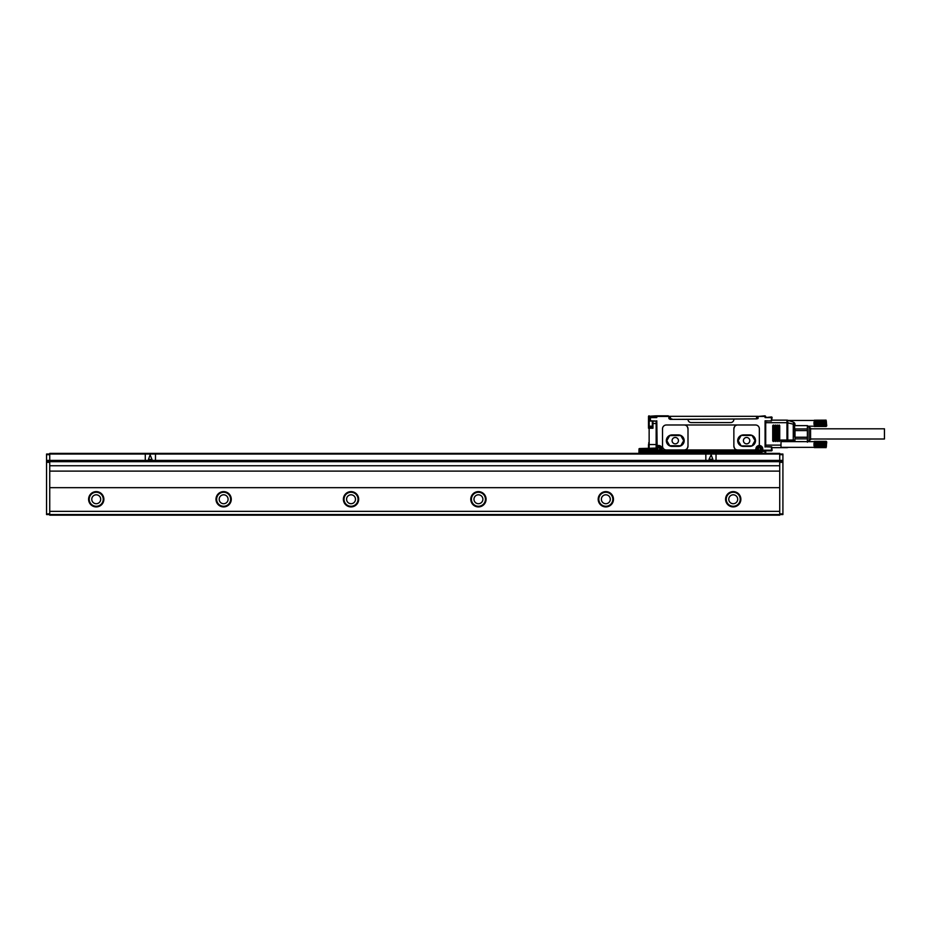 <?xml version="1.0" encoding="UTF-8"?>
<svg xmlns="http://www.w3.org/2000/svg" width="931" height="931" viewBox="0 0 931 931"><rect width="100%" height="100%" fill="white"/><g stroke="black" fill="none" stroke-linecap="round" stroke-linejoin="round"><path stroke-width="1.4" d="M49.739 487.669L779.724 487.669L779.724 471.109L49.739 471.109L49.739 515.18L779.724 515.18L779.724 511.363L49.739 511.363M779.724 487.669L779.724 511.363M46.55 461.683L46.55 454.037L145.923 454.037A0.64 0.64 0 0 0 145.283 454.665L145.283 459.763A0.64 0.64 0 0 0 145.923 460.403L154.837 460.403A0.64 0.64 0 0 0 155.477 459.763L155.477 454.665A0.64 0.64 0 0 0 154.837 454.037L779.724 454.037L779.724 461.043L49.739 461.043L49.739 453.397L779.724 453.397L779.724 454.037L782.913 454.037L782.913 514.552L46.55 514.552L46.55 461.683L49.739 461.683L49.739 471.109M779.724 461.043L779.724 461.683L782.913 461.683M779.724 471.109L779.724 461.683L49.739 461.683L49.739 461.043M103.876 499.26A7.646 7.646 0 0 1 96.23 506.906A7.646 7.646 0 0 1 88.596 499.26A7.646 7.646 0 0 1 96.23 491.615A7.646 7.646 0 0 1 103.876 499.26M231.272 499.26A7.646 7.646 0 0 1 223.638 506.906A7.646 7.646 0 0 1 215.992 499.26A7.646 7.646 0 0 1 223.638 491.615A7.646 7.646 0 0 1 231.272 499.26M358.679 499.26A7.646 7.646 0 0 1 351.034 506.906A7.646 7.646 0 0 1 343.388 499.26A7.646 7.646 0 0 1 351.034 491.615A7.646 7.646 0 0 1 358.679 499.26M486.075 499.26A7.646 7.646 0 0 1 478.429 506.906A7.646 7.646 0 0 1 470.783 499.26A7.646 7.646 0 0 1 478.429 491.615A7.646 7.646 0 0 1 486.075 499.26M613.471 499.26A7.646 7.646 0 0 1 605.825 506.906A7.646 7.646 0 0 1 598.191 499.26A7.646 7.646 0 0 1 605.825 491.615A7.646 7.646 0 0 1 613.471 499.26M740.867 499.26A7.646 7.646 0 0 1 733.232 506.906A7.646 7.646 0 0 1 725.586 499.26A7.646 7.646 0 0 1 733.232 491.615A7.646 7.646 0 0 1 740.867 499.26M782.913 460.403L706.478 460.403A0.64 0.64 0 0 1 705.838 459.763L705.838 454.665A0.64 0.64 0 0 1 706.478 454.037M779.724 465.756L49.739 465.756M715.392 460.403A0.64 0.64 0 0 0 716.032 459.763L716.032 454.665A0.64 0.64 0 0 0 715.392 454.037M103.248 499.26A7.006 7.006 0 0 0 96.23 492.255A7.006 7.006 0 0 0 89.225 499.26A7.006 7.006 0 0 0 96.23 506.266A7.006 7.006 0 0 0 103.248 499.26M230.644 499.26A7.006 7.006 0 0 0 223.638 492.255A7.006 7.006 0 0 0 216.632 499.26A7.006 7.006 0 0 0 223.638 506.266A7.006 7.006 0 0 0 230.644 499.26M358.039 499.26A7.006 7.006 0 0 0 351.034 492.255A7.006 7.006 0 0 0 344.028 499.26A7.006 7.006 0 0 0 351.034 506.266A7.006 7.006 0 0 0 358.039 499.26M485.435 499.26A7.006 7.006 0 0 0 478.429 492.255A7.006 7.006 0 0 0 471.423 499.26A7.006 7.006 0 0 0 478.429 506.266A7.006 7.006 0 0 0 485.435 499.26M612.831 499.26A7.006 7.006 0 0 0 605.825 492.255A7.006 7.006 0 0 0 598.819 499.26A7.006 7.006 0 0 0 605.825 506.266A7.006 7.006 0 0 0 612.831 499.26M740.238 499.26A7.006 7.006 0 0 0 733.232 492.255A7.006 7.006 0 0 0 726.227 499.26A7.006 7.006 0 0 0 733.232 506.266A7.006 7.006 0 0 0 740.238 499.26M100.699 499.26A4.457 4.457 0 0 1 96.23 503.718A4.457 4.457 0 0 1 91.773 499.26A4.457 4.457 0 0 1 96.23 494.803A4.457 4.457 0 0 1 100.699 499.26M228.095 499.26A4.457 4.457 0 0 1 223.638 503.718A4.457 4.457 0 0 1 219.181 499.26A4.457 4.457 0 0 1 223.638 494.803A4.457 4.457 0 0 1 228.095 499.26M355.491 499.26A4.457 4.457 0 0 1 351.034 503.718A4.457 4.457 0 0 1 346.576 499.26A4.457 4.457 0 0 1 351.034 494.803A4.457 4.457 0 0 1 355.491 499.26M482.886 499.26A4.457 4.457 0 0 1 478.429 503.718A4.457 4.457 0 0 1 473.972 499.26A4.457 4.457 0 0 1 478.429 494.803A4.457 4.457 0 0 1 482.886 499.26M610.294 499.26A4.457 4.457 0 0 1 605.825 503.718A4.457 4.457 0 0 1 601.368 499.26A4.457 4.457 0 0 1 605.825 494.803A4.457 4.457 0 0 1 610.294 499.26M737.689 499.26A4.457 4.457 0 0 1 733.232 503.718A4.457 4.457 0 0 1 728.764 499.26A4.457 4.457 0 0 1 733.232 494.803A4.457 4.457 0 0 1 737.689 499.26M709.038 459.297L712.832 459.297L711.168 454.84L709.038 459.297M152.032 459.635L150.135 454.84L148.483 459.297L152.032 459.635M145.923 454.037L154.837 454.037M765.713 446.682L771.683 446.775L772.09 450.208A0.64 0.64 0 0 1 771.45 450.848L761.895 450.848L761.895 448.94A2.549 2.549 0 0 0 759.347 446.391A2.549 2.549 0 0 0 756.798 448.94L756.798 450.848L755.902 450.848A0.64 0.64 0 0 0 756.542 450.208L755.902 450.848A0.64 0.64 0 0 0 756.542 450.208L756.542 448.94L755.902 450.208L662.139 450.208L662.139 448.94A3.445 3.445 0 0 0 656.786 446.077L656.157 446.077A0.64 0.64 0 0 0 657.146 446.612A2.805 2.805 0 0 1 661.499 448.94L661.499 450.208A0.64 0.64 0 0 0 662.139 450.848L661.243 450.848L662.139 450.848L661.243 450.848L661.243 448.94A2.549 2.549 0 0 0 658.694 446.391A2.549 2.549 0 0 0 656.157 448.94L656.157 450.848L638.957 450.848L638.957 451.488L638.957 450.208A0.64 0.64 0 0 0 639.585 450.848L638.957 450.208A0.64 0.64 0 0 0 639.585 450.848A0.64 0.64 0 0 1 638.957 450.208A0.64 0.64 0 0 0 639.585 450.848M756.798 450.848L755.902 450.848L756.798 450.848M761.895 450.208L762.78 450.208L762.78 448.94A3.445 3.445 0 0 0 758.416 445.623A1.268 1.268 0 0 0 759.347 444.401L759.347 428.807A3.817 3.817 0 0 0 755.518 424.99L666.34 424.99A3.817 3.817 0 0 0 662.523 428.807L662.523 446.135A3.817 3.817 0 0 0 666.34 449.952L684.18 449.952A3.817 3.817 0 0 0 687.997 446.135L687.997 428.807A3.817 3.817 0 0 0 684.18 424.99M762.78 450.848A0.64 0.64 0 0 1 762.152 450.208L762.152 448.94L762.152 450.208A0.64 0.64 0 0 0 762.78 450.848L762.78 450.208L772.09 450.208A0.64 0.64 0 0 1 771.45 450.848L771.45 447.031L765.887 446.775M765.201 450.837L765.073 451.488L761.895 451.488L761.895 450.848M761.895 451.488L761.895 452.129L638.957 452.129L638.957 451.488L761.895 451.488M761.895 453.397L761.895 452.129M757.182 450.848L660.87 450.848M756.798 418.869L758.067 418.485L758.067 416.448L765.073 416.448L765.073 417.6L771.45 416.96A0.64 0.64 0 0 1 772.09 417.6L771.45 421.033L765.073 420.789L765.073 447.031L765.654 446.519M755.122 418.869L687.997 419.381A3.189 3.189 0 0 0 691.186 422.569L730.684 422.569A3.189 3.189 0 0 0 733.861 419.381M687.997 419.381L670.169 419.381L668.889 418.485L668.889 416.448L656.157 416.448L656.786 417.6L656.157 416.704L650.42 416.96A0.64 0.64 0 0 0 649.78 417.6L650.187 421.033L656.157 421.126M758.416 445.623A3.445 3.445 0 0 0 755.902 448.94L755.902 448.684A1.268 1.268 0 0 1 754.634 449.952L684.18 449.952M765.713 451.488L765.713 453.397L765.713 451.488L765.073 451.488L765.073 453.397M765.713 446.461L765.713 421.347M638.957 453.397L638.957 452.129M671.833 418.869L670.169 418.869M655.983 421.033L650.42 420.789L650.42 417.6L649.78 417.6A0.64 0.64 0 0 1 650.42 416.96L650.42 417.6L656.786 417.6L656.786 415.82L668.26 415.82L668.889 416.448M656.157 446.636L656.157 446.077A0.64 0.64 0 0 0 657.146 446.612L656.786 420.789L656.215 421.289M734.559 448.335L733.861 446.135A3.817 3.817 0 0 0 737.689 449.952M734.559 426.607L733.861 428.807L733.861 446.135M687.311 426.607L687.997 428.807M687.311 448.335L687.997 446.135M761.895 448.94L762.152 448.94A2.805 2.805 0 0 0 759.347 446.135A2.805 2.805 0 0 0 756.542 448.94L756.798 448.94M758.067 416.448L765.073 415.82L765.713 416.448L765.073 417.6L771.45 417.6L771.45 420.789L765.713 421.126M765.713 416.448L765.073 415.82M772.067 447.66L786.963 447.66A2.549 2.549 0 0 0 787.766 447.532L787.707 447.346M765.713 422.697L786.963 422.697L786.963 440.026L781.004 440.026L781.004 447.66M756.542 418.869L756.542 416.32L757.811 416.32L758.067 418.485M656.274 448.172L656.157 448.94L656.274 448.172A1.268 1.268 0 0 0 656.157 448.09L639.585 448.556L639.585 450.208L656.157 450.208A0.64 0.64 0 0 1 655.517 450.848A0.64 0.64 0 0 0 656.157 450.208A0.64 0.64 0 0 1 655.517 450.848A0.64 0.64 0 0 0 656.157 450.208A0.64 0.64 0 0 1 655.517 450.848L655.517 449.196L638.957 449.196A0.64 0.64 0 0 1 639.585 448.556A0.64 0.64 0 0 0 638.957 449.196A0.64 0.64 0 0 1 639.585 448.556A0.64 0.64 0 0 0 638.957 449.196M656.157 447.183A1.268 1.268 0 0 0 656.704 447.346L657.146 446.612M656.786 450.848L655.517 450.848A0.64 0.64 0 0 0 656.157 450.208A0.64 0.64 0 0 1 655.517 450.848A0.64 0.64 0 0 0 656.157 450.208L655.517 448.556A0.64 0.64 0 0 1 656.157 449.196A0.64 0.64 0 0 0 655.517 448.556A0.64 0.64 0 0 1 656.157 449.196A0.64 0.64 0 0 0 655.517 448.556L656.157 448.556L656.157 421.65M656.704 447.346L657.286 446.822M756.158 418.869L670.797 419.381M756.542 416.32L669.145 416.32L669.145 418.845M656.786 415.82L656.157 416.902M650.42 416.96A0.64 0.64 0 0 0 649.78 417.6L649.78 419.858M737.689 424.99A3.817 3.817 0 0 0 733.861 428.807M743.415 434.928A5.737 5.737 0 0 0 737.689 440.654A5.737 5.737 0 0 0 743.415 446.391L749.792 446.391A5.737 5.737 0 0 0 755.518 440.654A5.737 5.737 0 0 0 749.792 434.928L743.415 434.928M672.077 434.928A5.737 5.737 0 0 0 666.34 440.654A5.737 5.737 0 0 0 672.077 446.391L678.443 446.391A5.737 5.737 0 0 0 684.18 440.654A5.737 5.737 0 0 0 678.443 434.928L672.077 434.928M795.016 439.013L794.457 422.93A2.549 2.549 0 0 0 793.27 422.115A2.549 2.549 0 0 1 795.016 424.536L786.963 422.697L786.963 420.149L772.067 420.149L786.963 420.149A2.549 2.549 0 0 1 787.766 420.277A2.549 2.514 108.4 0 0 786.951 420.149M786.963 447.346L786.963 447.66A2.549 2.549 0 0 0 787.766 447.532L788.324 447.346L787.766 447.532M772.718 440.91L773.358 441.55L773.998 440.91L773.998 425.63L773.358 424.99L772.718 425.63L772.718 440.91L773.998 440.91M774.627 440.91L775.267 441.55L775.907 440.91L775.907 425.63L775.267 424.99L774.627 425.63L774.627 440.91L775.907 440.91M776.547 440.91L777.176 441.55L777.816 440.91L777.816 425.63L777.176 424.99L776.547 425.63L776.547 440.91L777.816 440.91M778.456 440.91L779.096 441.55L779.724 440.91L779.724 425.63L779.096 424.99L778.456 425.63L778.456 440.91L779.724 440.91M662.139 450.848A0.64 0.64 0 0 1 661.499 450.208L662.139 450.848A0.64 0.64 0 0 1 661.499 450.208L662.139 448.94M656.157 447.776L655.517 448.37L656.157 447.73M648.884 419.45A0.64 0.64 180 0 0 649.14 419.509L648.511 416.902A0.64 0.64 0 0 1 649.14 416.262A0.64 0.64 0 0 0 648.604 416.553A0.64 0.64 0 0 1 649.14 416.262A0.64 0.64 0 0 0 648.511 416.902A0.64 0.64 0 0 1 649.14 416.262L656.157 416.448M648.604 416.553A0.64 0.64 0 0 1 649.14 416.262L649.14 419.509L649.78 419.509M655.517 448.37L649.14 448.37A0.64 0.64 0 0 1 648.511 447.73L648.511 444.611M794.376 441.608L794.376 440.794A0.64 0.617 180 0 0 795.016 440.188L793.27 440.026L793.27 424.536A2.549 0.768 -71.6 0 0 793.27 422.115L787.766 420.277L787.766 440.026L786.963 440.654L793.957 440.654L781.004 440.654M794.376 440.794L794.457 440.026M760.243 450.592A1.874 1.874 0 0 0 760.999 448.032A1.874 1.874 0 0 0 758.439 447.287A1.874 1.874 0 0 0 757.694 449.836A1.874 1.874 0 0 0 760.243 450.592A1.874 1.874 0 0 0 760.999 448.032A1.874 1.874 0 0 0 758.439 447.287A1.874 1.874 0 0 0 757.694 449.836A1.874 1.874 0 0 0 760.243 450.592M659.602 450.592A1.874 1.874 0 0 0 660.347 448.032A1.874 1.874 0 0 0 657.798 447.287A1.874 1.874 0 0 0 657.053 449.836A1.874 1.874 0 0 0 659.602 450.592A1.874 1.874 0 0 0 660.347 448.032A1.874 1.874 0 0 0 657.798 447.287A1.874 1.874 0 0 0 657.053 449.836A1.874 1.874 0 0 0 659.602 450.592M649.14 416.262L656.157 415.82M649.14 426.095L649.14 427.597L652.968 428.237L652.968 423.524L656.157 423.524M656.064 416.902L648.511 416.448L648.511 428.237A0.64 0.64 0 0 1 649.14 427.597L652.328 427.213L652.328 421.033A0.64 0.628 0 0 0 652.328 421.138M652.328 427.213L652.968 428.237L649.14 428.237L649.14 444.541L648.511 444.541M741.542 435.429L751.666 435.429A0.64 0.64 0 0 1 752.213 435.755L754.866 440.34A0.64 0.64 0 0 1 754.866 440.98L752.213 445.565A0.64 0.64 0 0 1 751.666 445.879L741.542 445.879A0.64 0.64 0 0 1 740.995 445.565L738.341 440.98A0.64 0.64 0 0 1 738.341 440.34L740.995 435.755A0.64 0.64 0 0 1 741.542 435.429M680.945 435.883A0.64 0.64 0 0 0 680.398 435.557L670.134 435.557A0.64 0.64 0 0 0 669.575 435.883L667.003 440.34A0.64 0.64 0 0 0 667.003 440.98L669.575 445.437A0.64 0.64 0 0 0 670.134 445.751L680.398 445.751A0.64 0.64 0 0 0 680.945 445.437L683.517 440.98A0.64 0.64 0 0 0 683.517 440.34L680.945 435.883M771.45 416.96A0.64 0.64 0 0 1 772.09 417.6L771.45 416.96A0.64 0.64 0 0 1 772.09 417.6M759.603 447.532L760.743 449.196L759.091 450.336L757.939 448.684L759.603 447.532M658.95 447.532L660.102 449.196L658.45 450.336L657.298 448.684L658.95 447.532M648.511 418.88L648.511 423.326M813.997 447.346L781.004 447.346M813.997 445.507L826.425 445.507L814.322 445.46M813.997 444.925L826.425 444.925L814.322 444.809M813.997 444.331L826.425 444.331L814.322 444.145M813.997 443.738L826.425 443.738L814.322 443.493M813.997 443.179L826.425 443.179L814.322 442.888M813.997 441.643L781.004 441.608M795.016 429.342L795.016 438.478M649.14 415.82A0.64 0.64 0 0 0 648.511 416.448L649.14 415.82M649.14 427.597A0.64 0.64 0 0 0 648.511 428.237L649.14 427.597A0.64 0.64 0 0 0 648.511 428.237M648.767 444.611L648.767 442.632M652.328 426.2L649.198 426.2L649.198 420.463L649.838 420.463M649.14 448.37A0.64 0.64 0 0 1 648.511 447.73A0.64 0.64 0 0 0 649.14 448.37L649.14 444.541L656.157 444.541M746.604 443.843A3.189 3.189 0 0 0 749.792 440.654A3.189 3.189 0 0 0 746.604 437.477A3.189 3.189 0 0 0 743.415 440.654A3.189 3.189 0 0 0 746.604 443.843M675.266 443.843A3.189 3.189 0 0 0 678.443 440.654A3.189 3.189 0 0 0 675.266 437.477A3.189 3.189 0 0 0 672.077 440.654A3.189 3.189 0 0 0 675.266 443.843M795.016 428.947L807.386 428.947L807.386 425.63L795.016 425.63M795.016 438.862L807.386 438.862L807.386 442.19M649.198 426.2L649.198 420.463M795.016 430.588L807.386 430.588L807.386 428.947M808.015 441.608L809.027 440.596L809.027 427.213L807.433 425.63M807.386 438.862L807.386 430.588M795.016 437.233L807.386 437.233M826.1 442.888L826.1 441.294L826.74 441.934L826.1 447.66L826.425 446.042L814.322 446.077M813.997 445.786L826.1 446.077M826.1 446.356L814.322 446.356M826.1 446.612L814.322 446.612M826.1 446.845L814.322 446.845M826.1 447.055L814.322 447.055M826.1 447.241L814.322 447.241M826.1 447.392L814.322 447.392M826.1 447.508L814.322 447.508M826.1 447.59L814.322 447.59M826.1 441.364L814.322 441.364M826.1 441.445L814.322 441.445M826.1 441.573L814.322 441.573M826.1 441.725L814.322 441.725M826.1 441.899L814.322 441.899M826.1 442.109L814.322 442.109M826.1 442.353L814.322 442.353M826.1 442.609L814.322 442.609M813.997 443.447L826.425 443.447L814.322 443.179M813.997 444.029L826.425 444.029L814.322 443.819M813.997 444.634L826.425 444.634L814.322 444.483M813.997 445.216L826.425 445.216L814.322 445.146M826.425 445.786L814.322 445.774M809.027 427.538L809.027 440.27M809.539 427.538L810.564 428.12L810.564 439.688L809.539 440.27M810.564 439.001L884.45 439.001L884.45 428.807L810.564 428.807M813.997 424.07L826.425 424.07L814.322 423.989M813.997 423.477L826.425 423.477L814.322 423.326M813.997 422.883L826.425 422.883L814.322 422.674M813.997 422.302L826.425 422.302L814.322 422.034M813.997 420.463L788.324 420.463M808.015 426.2L813.997 426.189M814.322 424.92L826.425 424.629L826.1 426.503L826.74 425.874L826.1 420.149L814.322 420.218M813.997 422.034L826.425 422.034L826.1 420.218M826.1 420.3L814.322 420.3M826.1 420.416L814.322 420.416M826.1 420.568L814.322 420.568M826.1 420.754L814.322 420.754M826.1 420.963L814.322 420.963M826.1 421.196L814.322 421.196M826.1 421.464L814.322 421.464M826.1 421.743L814.322 421.743M813.997 422.593L826.425 422.593L814.322 422.348M813.997 423.186L826.425 423.186L814.322 423M813.997 423.78L826.425 423.78L814.322 423.663M813.997 424.361L826.425 424.361L814.322 424.315M826.425 426.189L814.322 426.503L826.425 426.189M826.1 425.199L814.322 425.199M826.1 425.467L814.322 425.467M826.1 425.7L814.322 425.7M826.1 425.909L814.322 425.909M826.1 426.084L814.322 426.084M826.1 426.235L814.322 426.235M826.1 426.363L814.322 426.363M826.1 426.445L814.322 426.445M779.724 513.912L782.913 513.912M779.724 462.311L782.913 462.311M779.724 454.665L782.913 454.665M46.55 460.403L145.923 460.403M154.837 460.403L706.466 460.403M46.55 513.912L49.739 513.912M49.739 462.311L46.55 462.311M49.739 454.665L46.55 454.665M756.542 448.94A2.805 2.805 0 0 1 759.347 446.135A2.805 2.805 0 0 1 762.152 448.94L762.78 448.94M765.713 445.111L781.004 445.111M670.425 418.869L670.425 416.32M652.968 421.033L652.968 423.524L652.328 423.524M773.998 425.63L772.718 425.63M775.907 425.63L774.627 425.63M777.816 425.63L776.547 425.63M779.724 425.63L778.456 425.63M760.127 450.36A1.629 1.629 0 0 0 760.767 448.16A1.629 1.629 0 0 0 758.567 447.508A1.629 1.629 0 0 0 757.915 449.72A1.629 1.629 0 0 0 760.127 450.36M659.474 450.36A1.629 1.629 0 0 0 660.126 448.16A1.629 1.629 0 0 0 657.926 447.508A1.629 1.629 0 0 0 657.274 449.72A1.629 1.629 0 0 0 659.474 450.36M787.568 440.654L787.766 440.026L793.27 440.026L793.072 440.654M648.511 416.529L656.157 416.076M649.14 419.509L649.14 420.568M651.944 426.2L651.944 427.597M794.632 431.088L794.632 436.72"/></g></svg>
